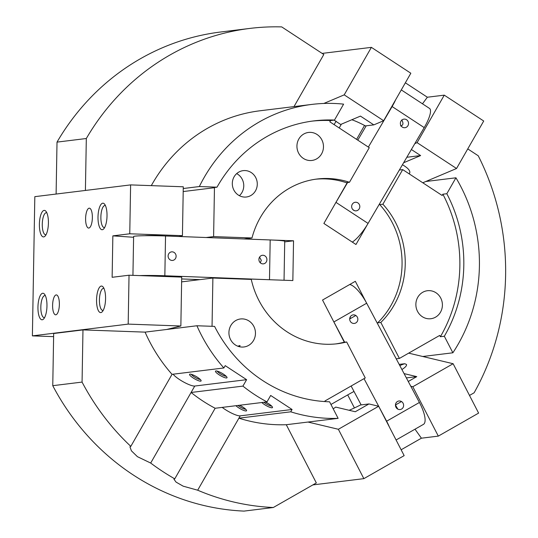 <?xml version="1.0" encoding="UTF-8"?>
<svg xmlns="http://www.w3.org/2000/svg" width="538" height="538" viewBox="0 0 538 538"><rect width="100%" height="100%" fill="white"/><g stroke="black" fill="none" stroke-linecap="round" stroke-linejoin="round"><path stroke-width="0.81" d="M251.986 237.971A82.987 77.976 -97 0 1 317.077 179.019A82.987 77.976 -97 0 1 349.465 182.288L369.27 147.681L329.821 121.817L330.547 120.552L334.488 120.068A141.07 132.563 83 0 0 333.594 120.028A141.07 132.563 83 0 0 313.943 120.882A141.07 132.563 83 0 0 217.002 187.177L213.061 187.661L214.46 187.715L213.606 236.606L251.986 237.971L243.963 238.959M330.547 120.552A141.07 132.563 83 0 0 329.646 120.512A141.07 132.563 83 0 0 311.973 121.137M415.867 304.252A14.109 13.255 -97 0 1 427.414 290.722A14.109 13.255 -97 0 1 442.404 305.194A14.109 13.255 -97 0 1 430.857 318.725A14.109 13.255 -97 0 1 415.867 304.252M296.936 145.98A14.109 13.255 -97 0 1 308.482 132.449A14.109 13.255 -97 0 1 323.472 146.928A14.109 13.255 -97 0 1 311.919 160.452A14.109 13.255 -97 0 1 296.936 145.98M228.926 332.504A14.109 13.255 -97 0 1 240.473 318.973A14.109 13.255 -97 0 1 255.463 333.452A14.109 13.255 -97 0 1 243.916 346.976A14.109 13.255 -97 0 1 228.926 332.504M244.568 197.076A13.275 12.475 -97 0 1 232.329 184.359A13.275 12.475 -97 0 1 243.183 170.64A13.275 12.475 -97 0 1 245.032 170.559A13.275 12.475 -97 0 1 257.265 183.283A13.275 12.475 -97 0 1 246.417 196.995A13.275 12.475 -97 0 1 244.568 197.076M226.168 376.237A5.38 1.143 29.8 0 1 221.3 374.387A5.38 1.143 29.8 0 1 217.238 371.126M226.606 377.965A6.638 1.412 29.8 0 1 219.161 374.838A6.638 1.412 29.8 0 1 215.785 370.971A6.638 1.412 29.8 0 1 215.906 370.951A6.638 1.412 29.8 0 1 222.127 373.332A6.638 1.412 29.8 0 1 227.036 377.414A6.638 1.412 29.8 0 1 226.606 377.965M237.823 346.216L240.049 345.51L239.37 346.701M271.629 406.055A5.38 1.143 29.8 0 1 263.923 402.269M265.577 402.068A6.638 1.412 29.8 0 1 272.497 407.226A6.638 1.412 29.8 0 1 272.073 407.784A6.638 1.412 29.8 0 1 267.231 406.156A6.638 1.412 29.8 0 1 261.851 402.525M245.711 409.236A5.38 1.143 29.8 0 1 238.004 405.457M239.652 405.255A6.638 1.412 29.8 0 1 246.579 410.407A6.638 1.412 29.8 0 1 246.148 410.965A6.638 1.412 29.8 0 1 241.313 409.337A6.638 1.412 29.8 0 1 235.926 405.713M200.244 379.425A5.38 1.143 29.8 0 1 195.375 377.568A5.38 1.143 29.8 0 1 191.313 374.314M200.687 381.153A6.638 1.412 29.8 0 1 193.236 378.019A6.638 1.412 29.8 0 1 189.867 374.159A6.638 1.412 29.8 0 1 189.988 374.132A6.638 1.412 29.8 0 1 196.202 376.513A6.638 1.412 29.8 0 1 201.111 380.595A6.638 1.412 29.8 0 1 200.687 381.153M334.488 120.068L343.6 104.143A157.668 148.158 83 0 0 333.883 103.457A157.668 148.158 83 0 0 311.919 104.406L260.076 110.767A157.668 148.158 83 0 0 151.306 185.637M183.25 188.522L199.349 186.545L217.002 187.177M311.919 104.406A157.668 148.158 83 0 0 199.349 186.545M196.915 325.759A157.668 148.158 83 0 0 223.882 367.972L225.207 365.645L246.606 379.673L242.92 386.109A157.668 148.158 83 0 0 266.996 401.893L270.675 395.457L292.073 409.492L290.742 411.812A157.668 148.158 83 0 0 328.382 418.342A157.668 148.158 83 0 0 338.12 418.349L329.572 401.799A141.07 132.563 83 0 1 328.671 401.772A141.07 132.563 83 0 1 214.575 326.391L196.915 325.759L145.078 332.128L82.973 329.908L53.672 333.506L52.758 385.685A240.654 226.135 83 0 0 244.017 511.1L273.317 507.502L316.331 482.929L286.277 424.717L338.12 418.349M290.742 411.812L238.899 418.181A157.668 148.158 83 0 0 276.545 424.711A157.668 148.158 83 0 0 286.277 424.717M346.297 182.678L349.465 182.288M399.357 170.015L402.7 169.605L382.901 204.211L379.727 204.601M382.901 204.211A82.987 77.976 -97 0 1 405.228 264.171A82.987 77.976 -97 0 1 380.837 322.464L399.404 358.436L439.707 335.416L440.387 336.727L444.334 336.243L452.875 352.793L422.747 356.492M399.404 358.436L396.224 358.826M325.275 401.604L324.952 400.971L365.255 377.945L346.68 341.973L343.506 342.363M293.997 106.605L323.809 54.506L281.71 26.9A240.654 226.135 83 0 0 249.968 28.406A240.654 226.135 83 0 0 86.315 138.515L85.407 190.452M440.387 336.727A141.07 132.563 83 0 0 442.875 194.205L442.149 195.469L402.7 169.605M346.68 341.973A82.987 77.976 -97 0 1 337.299 343.748A82.987 77.976 -97 0 1 251.266 279.404L212.887 278.038L212.046 326.304M212.887 278.038L181.622 281.872M206.101 237.527L213.606 236.606M183.202 191.548L214.46 187.715M469.499 395.437L474.106 392.807A240.654 226.135 83 0 0 478.242 155.778L467.757 148.898M377.663 322.854L380.837 322.464M425.8 181.501L455.935 177.802L446.822 193.72L442.875 194.205M82.973 329.908L82.065 382.088L52.758 385.685M56.107 194.043L57.015 142.113L86.315 138.515M444.334 336.243A141.07 132.563 83 0 0 446.822 193.72M249.968 28.406L220.667 32.004A240.654 226.135 83 0 0 57.015 142.113M452.875 352.793A157.668 148.158 83 0 0 455.935 177.802M145.078 332.128A157.668 148.158 83 0 0 172.039 374.334L223.882 367.972M222.194 407.394A13.275 2.825 -150.2 0 0 240.23 415.854L197.681 490.205A240.654 226.135 83 0 0 273.317 507.502M82.065 382.088A240.654 226.135 83 0 0 130.815 446.365L172.039 374.334M239.39 195.691A13.275 12.475 83 0 0 236.68 173.613M173.115 374.206A13.275 2.825 -150.2 0 0 183.714 382.067A13.275 2.825 -150.2 0 0 194.763 386.042L246.606 379.673M242.92 386.109L191.084 392.478L150.687 463.057L137.432 456.681L131.413 450.831L129.947 446.856L130.815 446.365M197.681 490.205L183.155 486.164L176.067 482.109L173.949 479.23L174.763 478.84L215.153 408.261L266.996 401.893M150.687 463.057A240.654 226.135 83 0 0 174.763 478.84M240.23 415.854L292.073 409.492M194.763 386.042L191.084 392.478A157.668 148.158 83 0 0 215.153 408.261M377.293 323.21A82.987 77.976 83 0 0 402.061 264.561A82.987 77.976 83 0 0 379.337 204.178M335.712 343.93A82.987 77.976 83 0 0 344.286 342.155L322.538 300.036L355.329 281.3L366.096 302.154M284.716 241.871L293.54 240.789L292.847 280.56L247.91 278.96A82.987 77.976 83 0 0 247.978 279.289M247.91 278.96L245.846 279.209M367.454 224.44L355.968 244.501L323.876 223.458L347.064 182.94A82.987 77.976 83 0 0 315.49 179.228M248.818 238.361A82.987 77.976 83 0 0 248.617 239.134M271.293 239.995L293.54 240.789M400.588 125.926C403.258 125.435 403.648 123.431 401.772 119.907M402.303 127.082A4.317 4.089 -91.8 0 1 404.314 119.106A4.317 4.089 -91.8 0 1 408.403 124.54A4.317 4.089 -91.8 0 1 402.303 127.082M353.587 210.217A4.317 4.089 -91.8 0 1 355.591 202.241A4.317 4.089 -91.8 0 1 359.68 207.675A4.317 4.089 -91.8 0 1 353.587 210.217M357.783 140.149L366.183 125.818M395.672 99.725A23.235 6.221 123.3 0 1 392.121 106.558L368.369 147.089M401.287 89.913L429.492 108.407A23.235 6.221 123.3 0 1 424.213 127.6L368.066 223.411A23.235 6.221 123.3 0 1 352.303 242.1M347.602 182.516L335.968 202.369A23.235 6.221 123.3 0 1 335.356 203.398M46.046 234.702A11.029 3.732 92 0 1 45.824 234.75A11.029 3.732 92 0 1 45.622 234.756A11.029 3.732 92 0 1 42.28 223.895A11.029 3.732 92 0 1 46.207 212.718A11.029 3.732 92 0 1 46.409 212.705A11.029 3.732 92 0 1 46.833 212.792M43.672 236.915A13.275 4.492 92 0 1 39.395 224.211A13.275 4.492 92 0 1 44.136 210.398A13.275 4.492 92 0 1 45.959 211.333A13.275 4.492 92 0 1 48.393 223.815A13.275 4.492 92 0 1 45.078 236.095A13.275 4.492 92 0 1 43.672 236.915M44.6 317.568A11.029 3.732 92 0 1 44.378 317.615A11.029 3.732 92 0 1 44.177 317.622A11.029 3.732 92 0 1 40.834 306.761A11.029 3.732 92 0 1 44.762 295.584A11.029 3.732 92 0 1 44.963 295.57A11.029 3.732 92 0 1 45.387 295.658M42.226 319.78A13.275 4.492 92 0 1 37.949 307.077A13.275 4.492 92 0 1 42.69 293.264A13.275 4.492 92 0 1 44.513 294.199A13.275 4.492 92 0 1 46.947 306.68A13.275 4.492 92 0 1 43.632 318.96A13.275 4.492 92 0 1 42.226 319.78M102.281 229.719A13.275 4.492 92 0 1 98.003 217.016A13.275 4.492 92 0 1 102.738 203.203A13.275 4.492 92 0 1 104.567 204.137A13.275 4.492 92 0 1 107.001 216.626A13.275 4.492 92 0 1 103.679 228.906A13.275 4.492 92 0 1 102.281 229.719M104.654 227.507A11.029 3.732 92 0 1 104.426 227.554A11.029 3.732 92 0 1 104.231 227.561A11.029 3.732 92 0 1 100.882 216.7A11.029 3.732 92 0 1 104.816 205.523A11.029 3.732 92 0 1 105.018 205.516A11.029 3.732 92 0 1 105.435 205.597M103.202 310.372A11.029 3.732 92 0 1 102.98 310.419A11.029 3.732 92 0 1 102.778 310.426A11.029 3.732 92 0 1 99.436 299.565A11.029 3.732 92 0 1 103.37 288.388A11.029 3.732 92 0 1 103.565 288.381A11.029 3.732 92 0 1 103.989 288.462M100.835 312.585A13.275 4.492 92 0 1 96.558 299.881A13.275 4.492 92 0 1 101.292 286.068A13.275 4.492 92 0 1 103.121 287.003A13.275 4.492 92 0 1 105.549 299.491A13.275 4.492 92 0 1 102.233 311.764A13.275 4.492 92 0 1 100.835 312.585M89.16 208.179A9.96 3.369 92 0 1 89.342 208.172A9.96 3.369 92 0 1 92.361 217.977A9.96 3.369 92 0 1 88.81 228.065A9.96 3.369 92 0 1 88.629 228.072A9.96 3.369 92 0 1 85.609 218.273A9.96 3.369 92 0 1 89.16 208.179M56.16 294.918A9.96 3.369 92 0 1 56.335 294.911A9.96 3.369 92 0 1 59.362 304.716A9.96 3.369 92 0 1 55.811 314.804A9.96 3.369 92 0 1 55.629 314.817A9.96 3.369 92 0 1 52.61 305.012A9.96 3.369 92 0 1 56.16 294.918M144.951 235.711A9.96 0.504 1 0 1 145.186 235.678A9.96 0.504 1 0 1 153.626 235.496A9.96 0.504 1 0 1 163.128 235.906M53.618 336.633L32.388 335.873L34.822 196.659L130.613 184.897L183.283 186.78L182.429 235.671L179.053 236.505M133.599 237.271L112.852 235.866L112.133 277.299L129.033 275.221L181.703 277.104L180.855 325.994L166.787 329.458M112.852 235.866L129.759 233.788L182.429 235.671M130.613 184.897L129.759 233.788M32.388 335.873L128.185 324.111L180.855 325.994M129.033 275.221L128.185 324.111M159.921 276.324A9.96 0.504 -179 0 0 154.204 276.122M260.305 262.8L261.286 260.331L259.578 257.13M176.114 256.29A4.317 4.001 -96.2 0 1 172.577 260.432A4.317 4.001 -96.2 0 1 168.112 255.987A4.317 4.001 -96.2 0 1 171.656 251.851A4.317 4.001 -96.2 0 1 176.114 256.29M266.915 259.726A4.317 4.001 -96.2 0 1 263.371 263.862A4.317 4.001 -96.2 0 1 258.913 259.424A4.317 4.001 -96.2 0 1 262.45 255.281A4.317 4.001 -96.2 0 1 266.915 259.726M199.914 279.625L181.676 278.94M139.49 275.597A23.235 1.177 1 0 1 164.843 275.765L269.491 279.726A23.235 1.177 1 0 1 270.601 279.767M132.933 275.362L133.612 236.525A23.235 1.177 1 0 1 165.536 235.987L270.184 239.948A23.235 1.177 1 0 1 284.723 241.293L284.044 280.244M336.102 121.178L334.125 124.634M422.478 103.807L427.36 97.223L444.267 95.152L483.716 121.016L456.533 168.508L422.787 182.772M456.533 168.508L417.085 142.644L414.845 143.592M411.375 149.51L420.622 155.569L403.608 162.758M402.451 164.736C407.945 167.957 410.38 170.707 409.748 172.987L408.941 173.693M334.064 120.115L340.675 124.466L360.447 116.107L373.816 124.877L383.655 120.72L344.206 94.856L323.842 103.457M406.829 157.264L420.622 155.569M444.267 95.152L417.085 142.644M405.356 82.798L427.36 97.223M383.655 120.72L410.837 73.229L371.388 47.357L344.206 94.856M351.818 119.752A26.557 5.656 29.8 0 1 365.403 125.912L373.816 124.877M322.127 53.403L371.388 47.357M399.162 364.36L404.818 363.742A11.029 1.385 -27.3 0 0 399.821 365.598M404.818 363.742L406.486 364.461C406.883 365.652 405.356 367.346 401.92 369.545M330.957 404.475L347.703 394.912A26.557 3.329 152.7 0 1 354.004 391.462M312.86 484.913L363.856 478.652L338.368 429.277L307.992 422.048M338.368 429.277L378.671 406.257L368.947 403.944L355.282 411.745L335.739 407.098L333.197 408.813M404.078 373.614L416.762 376.627L406.365 377.905M416.762 376.627L408.261 381.482M410.81 386.264L412.821 386.748L453.124 363.722L408.672 353.143M368.947 403.944L360.534 404.973A26.557 3.329 152.7 0 1 349.149 410.286M363.856 478.652L404.159 455.632L378.671 406.257M415.006 429.196L421.409 438.194L401.14 449.775M412.821 386.748L438.315 436.116L421.409 438.194M438.315 436.116L478.618 413.097L453.124 363.722M397.831 409.129L395.45 405.006M349.707 318.873L350.11 318.738L350.325 316.748M397.515 401.469A4.317 4.075 -103 0 1 403.332 403.782A4.317 4.075 -103 0 1 400.501 409.472A4.317 4.075 -103 0 1 397.515 401.469M351.751 315.355A4.317 4.075 -103 0 1 357.562 317.669A4.317 4.075 -103 0 1 354.737 323.358A4.317 4.075 -103 0 1 351.751 315.355M351.119 386.022L361.146 404.899M396.089 439.997L423.453 424.368A23.235 7.397 -119.7 0 0 419.418 402.471L366.667 303.217A23.235 7.397 -119.7 0 0 349.72 284.508M389.364 426.97A23.235 7.397 -119.7 0 0 386.627 421.2L364.018 378.651M344.656 342.222L333.883 321.946A23.235 7.397 -119.7 0 0 333.304 320.89M424.213 127.6L392.121 106.558M368.066 223.411L335.968 202.369M165.536 235.987L164.843 275.765M270.184 239.948L269.491 279.726M339.202 127.963L341.374 124.17M356.586 139.362L364.549 125.455M347.703 394.912L354.428 407.945M386.627 421.2L419.418 402.471M333.883 321.946L366.667 303.217M352.827 209.578L354.461 210.647M355.813 315.483L349.68 318.98M401.489 401.543L395.45 404.993"/></g></svg>

